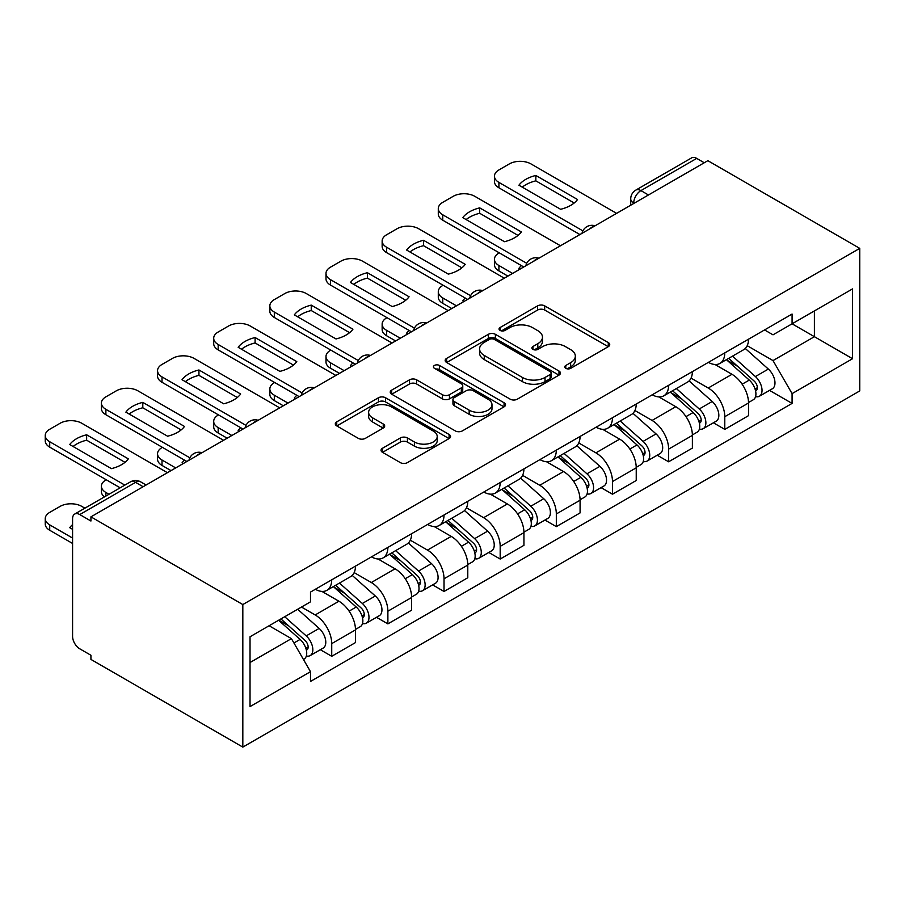 <?xml version="1.0" encoding="UTF-8"?>
<svg xmlns="http://www.w3.org/2000/svg" width="905" height="905" viewBox="0 0 905 905"><rect width="100%" height="100%" fill="white"/><g stroke="black" fill="none" stroke-linecap="round" stroke-linejoin="round"><path stroke-width="1.36" d="M565.783 368.335A3.496 2.014 0 0 0 570.738 368.335L608.273 346.672A5 2.885 0 0 0 609.732 344.624A5 2.885 0 0 0 608.273 342.588L544.674 305.867A5 2.885 0 0 0 537.615 305.867L500.069 327.542A3.496 2.014 0 0 0 499.051 328.968A3.496 2.014 0 0 0 500.069 330.404A3.496 2.014 0 0 0 505.024 330.404L509.877 327.599A15.985 9.231 0 0 1 532.491 327.599L537.785 330.653A15.985 9.231 0 0 1 542.468 337.18A15.985 9.231 0 0 1 537.785 343.708L532.932 346.513A3.496 2.014 0 0 0 531.902 347.939A3.496 2.014 0 0 0 532.932 349.364A3.496 2.014 0 0 0 537.875 349.364L542.729 346.57A15.985 9.231 0 0 1 565.342 346.57L570.648 349.624A15.985 9.231 0 0 1 575.331 356.151A15.985 9.231 0 0 1 570.648 362.679L565.783 365.484A3.496 2.014 0 0 0 564.765 366.91A3.496 2.014 0 0 0 565.783 368.335L565.783 365.484M382.51 448.247A5 2.885 0 0 0 381.05 450.283A5 2.885 0 0 0 382.51 452.33L400.361 462.625A5 2.885 0 0 0 407.42 462.625L449.106 438.552A5 2.885 0 0 0 450.577 436.515A5 2.885 0 0 0 449.106 434.479L385.519 397.759A5 2.885 0 0 0 378.448 397.759L336.762 421.832A5 2.885 0 0 0 335.303 423.868A5 2.885 0 0 0 336.762 425.916L358.312 438.348A5 2.885 0 0 0 365.382 438.348L383.222 428.054A5 2.885 0 0 0 384.682 426.017A5 2.885 0 0 0 383.222 423.97L372.532 417.805A13.36 7.715 0 0 1 368.618 412.341A13.36 7.715 0 0 1 376.865 405.214A13.36 7.715 0 0 1 391.435 406.888L433.303 431.063A13.36 7.715 0 0 1 437.217 436.515A13.36 7.715 0 0 1 428.959 443.642A13.36 7.715 0 0 1 414.4 441.968L407.42 437.941A5 2.885 0 0 0 400.361 437.941L382.51 448.247L382.51 452.33M242.823 604.551L90.93 516.857L707.857 160.683L859.75 248.377L242.823 604.551L242.823 747.111L859.75 390.926L859.75 248.377M510.228 399.184A5 2.885 0 0 0 517.298 399.184L558.985 375.123A5 2.885 0 0 0 560.444 373.086A5 2.885 0 0 0 558.985 371.039L495.397 334.33A5 2.885 0 0 0 488.327 334.33L446.64 358.391A5 2.885 0 0 0 445.17 360.439A5 2.885 0 0 0 446.64 362.475L510.228 399.184M435.848 369.093A3.496 2.014 0 0 1 439.389 369.591L439.389 365.428L504.051 402.759A5 2.885 0 0 1 505.51 404.795A5 2.885 0 0 1 504.051 406.843L462.353 430.904A5 2.885 0 0 1 455.294 430.904L391.695 394.195L391.695 390.112A5 2.885 0 0 0 390.236 392.148A5 2.885 0 0 0 391.695 394.195M391.695 390.112L409.535 379.817A5 2.885 0 0 1 416.605 379.817L442.398 394.704A5 2.885 0 0 0 449.468 394.704L461.301 387.872A5 2.885 0 0 0 462.76 385.824A5 2.885 0 0 0 461.301 383.788L434.445 368.29A3.496 2.014 0 0 1 433.427 366.864A3.496 2.014 0 0 1 435.588 364.998A3.496 2.014 0 0 1 439.389 365.428M90.93 516.857L90.93 521.02L79.776 514.572A10.181 5.883 -120 0 0 74.685 514.074A10.181 5.883 -120 0 0 72.581 518.735L72.581 636.351A10.181 5.883 -120 0 0 79.776 648.817L90.93 655.254L90.93 659.417L242.823 747.111M648.466 194.971L640.91 190.604A10.181 5.883 60 0 0 635.819 190.107L691.612 157.889A10.181 5.883 60 0 1 696.703 158.398L640.91 190.604A10.181 5.883 120 0 0 633.715 203.071L633.715 203.489M704.26 162.764L696.703 158.398M724.769 352.905A23.417 13.518 60 0 1 719.928 363.414L743.684 349.692A23.417 13.518 -120 0 0 748.525 339.183M691.058 378.12L708.219 388.019A23.417 13.518 60 0 1 724.781 416.696L748.525 402.985A23.417 13.518 -120 0 0 731.975 374.308L714.973 364.489M748.525 402.985L748.525 415.655L724.781 429.377L713.389 422.793M719.928 363.414A23.417 13.518 60 0 1 708.4 362.351M724.781 416.696L724.781 429.377M668.625 385.315A23.417 13.518 60 0 1 663.772 395.836L687.529 382.114A23.417 13.518 -120 0 0 692.382 371.604M657.234 455.215L668.625 461.788L692.382 448.077L692.382 435.396A23.417 13.518 -120 0 0 675.82 406.718L658.817 396.91M663.772 395.836A23.417 13.518 60 0 1 652.245 394.772M634.914 410.531L652.064 420.44A23.417 13.518 60 0 1 668.625 449.118L668.625 461.788M612.47 417.737A23.417 13.518 60 0 1 607.628 428.246L631.385 414.535A23.417 13.518 -120 0 0 636.226 404.026M601.09 487.637L612.481 494.209L636.238 480.498L636.238 467.817A23.417 13.518 -120 0 0 619.676 439.14L602.673 429.321M607.628 428.246A23.417 13.518 60 0 1 596.101 427.194M578.759 442.952L595.92 452.851A23.417 13.518 60 0 1 612.481 481.528L612.481 494.209M556.326 450.158A23.417 13.518 60 0 1 551.473 460.668L575.229 446.946A23.417 13.518 -120 0 0 580.082 436.436M544.934 520.047L556.326 526.631L580.082 512.909L580.082 500.239A23.417 13.518 -120 0 0 563.521 471.562L546.518 461.742M551.473 460.668A23.417 13.518 60 0 1 539.946 459.604M522.615 475.363L539.776 485.272A23.417 13.518 60 0 1 556.326 513.95L556.326 526.631M500.182 482.569A23.417 13.518 60 0 1 495.329 493.078L519.085 479.367A23.417 13.518 -120 0 0 523.927 468.858M488.791 552.469L500.182 559.041L523.938 545.33L523.938 532.649A23.417 13.518 -120 0 0 507.377 503.972L490.374 494.164M495.329 493.078A23.417 13.518 60 0 1 483.802 492.026M466.46 507.784L483.621 517.694A23.417 13.518 60 0 1 500.182 546.371L500.182 559.041M444.027 514.99A23.417 13.518 60 0 1 439.174 525.5L462.93 511.789A23.417 13.518 -120 0 0 467.783 501.28M432.635 584.89L444.027 591.463L467.783 577.752L467.783 565.071A23.417 13.518 -120 0 0 451.222 536.394L434.219 526.574M439.174 525.5A23.417 13.518 60 0 1 427.646 524.448M410.316 540.206L427.477 550.104A23.417 13.518 60 0 1 444.027 578.781L444.027 591.463M387.883 547.412A23.417 13.518 60 0 1 383.03 557.921L406.786 544.199A23.417 13.518 -120 0 0 411.628 533.69M376.491 617.3L387.883 623.884L411.639 610.162L411.639 597.492A23.417 13.518 -120 0 0 395.078 568.815L378.075 558.996M383.03 557.921A23.417 13.518 60 0 1 371.502 556.858M354.16 572.616L371.322 582.526A23.417 13.518 60 0 1 387.883 611.203L387.883 623.884M331.728 579.822A23.417 13.518 60 0 1 326.875 590.332L350.631 576.621A23.417 13.518 -120 0 0 355.484 566.111M320.336 649.722L331.728 656.295L355.484 642.584L355.484 629.903A23.417 13.518 -120 0 0 338.934 601.225L321.92 591.418M326.875 590.332A23.417 13.518 60 0 1 315.359 589.279M301.489 607.051L315.178 614.948A23.417 13.518 60 0 1 331.728 643.625L331.728 656.295M764.544 329.94L773.006 334.827L852.555 288.899L814.398 310.924L814.398 336.694L773.006 360.586L747.213 345.699M250.029 662.528L291.421 638.636L310.494 671.68L250.029 706.59L250.029 636.758L310.494 601.848L310.494 592.085L792.079 314.046L792.079 323.809L852.555 358.719L792.079 393.63L773.006 360.586M852.555 288.899L852.555 358.719M310.494 671.68L310.494 681.442L792.079 403.404L792.079 393.63M291.421 638.636L269.102 625.751M769.533 390.383L792.079 403.404M567.186 368.833L570.648 366.83A15.985 9.231 0 0 0 575.331 360.303L575.331 356.151M542.468 337.18L542.468 341.343A15.985 9.231 0 0 1 537.785 347.859L534.323 349.862M608.205 346.706L544.674 310.03A5 2.885 0 0 0 537.615 310.03L501.472 330.891M558.917 375.156L495.397 338.481A5 2.885 0 0 0 488.327 338.481L446.708 362.509M550.149 374.512A3.496 2.014 0 0 0 551.179 373.086A3.496 2.014 0 0 0 550.149 371.65L494.334 339.42A3.496 2.014 0 0 0 489.39 339.42L484.266 342.384A15.985 9.231 0 0 0 479.582 348.911A15.985 9.231 0 0 0 484.266 355.439L522.423 377.464A15.985 9.231 0 0 0 545.025 377.464L550.149 374.512L550.149 378.663A3.496 2.014 0 0 0 551.179 377.238L551.179 373.086M479.582 348.911L479.582 353.063A15.985 9.231 0 0 0 484.266 359.59L484.266 355.439M550.149 378.663L545.025 381.627A15.985 9.231 0 0 1 522.423 381.627L484.266 359.59M391.763 394.229L409.535 383.969L409.535 379.817M462.76 385.824L462.76 389.987A5 2.885 0 0 1 461.301 392.023L449.468 398.856A5 2.885 0 0 1 442.398 398.856L416.605 383.969A5 2.885 0 0 0 409.535 383.969M439.389 369.591L503.983 406.877M469.163 410.157A13.36 7.715 0 0 0 483.723 411.832A13.36 7.715 0 0 0 491.981 404.693A13.36 7.715 0 0 0 488.067 399.241L473.315 390.722A5 2.885 0 0 0 466.245 390.722L454.412 397.555A5 2.885 0 0 0 452.941 399.603A5 2.885 0 0 0 454.412 401.639L469.163 410.157L469.163 414.309A13.36 7.715 0 0 0 483.723 415.983A13.36 7.715 0 0 0 491.981 408.856L491.981 404.693M452.941 399.603L452.941 403.754A5 2.885 0 0 0 454.412 405.791L454.412 401.639M469.163 414.309L454.412 405.791M437.217 436.515L437.217 440.678A13.36 7.715 0 0 1 428.959 447.805A13.36 7.715 0 0 1 414.4 446.131L407.42 442.104A5 2.885 0 0 0 400.361 442.104L382.577 452.364M368.618 412.341L368.618 416.504A13.36 7.715 0 0 0 372.532 421.956L372.532 417.805M383.154 428.088L372.532 421.956M449.038 438.597L385.519 401.922A5 2.885 0 0 0 378.448 401.922L336.83 425.95M726.398 359.67L749.283 380.089A12.727 7.342 60 0 1 753.277 399.772L748.525 402.51M520.149 269.057L518.927 268.344A31.811 18.372 -0 0 1 521.404 265.618M727.009 360.213L737.779 366.435M499.277 252.846L498.915 253.049A15.272 8.812 -0 0 0 494.447 259.283A15.272 8.812 -0 0 0 498.915 265.516L512.592 273.412M728.706 358.346L754.17 381.062A6.109 3.53 60 0 1 756.082 390.507A6.109 3.53 60 0 1 755.528 390.722M732.518 356.14L755.404 376.559A12.727 7.342 60 0 1 759.397 396.232A12.727 7.342 60 0 1 755.551 396.65M745.279 348.482L768.356 369.082A12.727 7.342 60 0 1 772.35 388.754L759.397 396.232M507.92 276.116L498.915 270.923A15.272 8.812 180 0 1 494.447 264.69L494.447 259.283M574.189 202.992L535.839 180.853A31.811 18.372 180 0 0 522.276 187.154M579.901 234.553L498.915 187.799A15.272 8.812 180 0 1 494.447 181.566L494.447 176.158A15.272 8.812 -0 0 0 498.915 182.403L498.915 187.799M535.839 175.457A31.811 18.372 180 0 0 518.927 185.22L560.614 209.293A31.811 18.372 180 0 0 577.537 199.519L535.839 175.457L535.839 180.853M616.61 213.365L530.952 163.907A15.272 8.812 -0 0 0 509.357 163.907L498.915 169.925A15.272 8.812 -0 0 0 494.447 176.158M582.888 230.877L498.915 182.403M670.254 392.091L693.128 412.51A12.727 7.342 60 0 1 697.122 432.183L692.382 434.932M464.005 301.467L462.772 300.765A31.811 18.372 -0 0 1 465.26 298.039M670.854 392.634L681.623 398.856M443.133 285.256L442.771 285.471A15.272 8.812 -0 0 0 438.292 291.704A15.272 8.812 -0 0 0 442.771 297.937L456.448 305.833M672.562 390.756L698.015 413.483A6.109 3.53 60 0 1 699.938 422.918A6.109 3.53 60 0 1 699.373 423.144M676.363 388.562L699.248 408.981A12.727 7.342 60 0 1 703.242 428.653A12.727 7.342 60 0 1 699.395 429.06M689.124 380.903L712.201 401.492A12.727 7.342 60 0 1 716.206 421.176L703.242 428.653M451.765 308.537L442.771 303.345A15.272 8.812 180 0 1 438.292 297.112L438.292 291.704M614.099 424.513L636.984 444.932A12.727 7.342 60 0 1 640.978 464.604L636.226 467.342M407.85 333.888L406.628 333.176A31.811 18.372 -0 0 1 409.105 330.449M614.71 425.056L625.479 431.266M386.978 317.678L386.616 317.893A15.272 8.812 -0 0 0 382.148 324.126A15.272 8.812 -0 0 0 386.616 330.359L400.293 338.255M616.407 423.178L641.871 445.894A6.109 3.53 60 0 1 643.783 455.339A6.109 3.53 60 0 1 643.229 455.566M620.219 420.983L643.104 441.391A12.727 7.342 60 0 1 647.098 461.075A12.727 7.342 60 0 1 643.251 461.482M632.98 413.314L656.057 433.914A12.727 7.342 60 0 1 660.05 453.586L647.098 461.075M395.621 340.947L386.616 335.755A15.272 8.812 180 0 1 382.148 329.522L382.148 324.126M518.033 235.413L479.695 213.275A31.811 18.372 180 0 0 466.12 219.576M523.757 266.975L442.771 220.22A15.272 8.812 180 0 1 438.292 213.987L438.292 208.58A15.272 8.812 -0 0 0 442.771 214.813L442.771 220.22M479.695 207.867A31.811 18.372 180 0 0 462.772 217.641L504.47 241.703A31.811 18.372 180 0 0 521.382 231.94L479.695 207.867L479.695 213.275M560.466 245.775L474.797 196.317A15.272 8.812 -0 0 0 453.201 196.317L442.771 202.347A15.272 8.812 -0 0 0 438.292 208.58M526.733 263.298L442.771 214.813M461.889 267.823L423.54 245.696A31.811 18.372 180 0 0 409.976 251.986M467.602 299.397L386.616 252.631A15.272 8.812 180 0 1 382.148 246.398L382.148 241.002A15.272 8.812 -0 0 0 386.616 247.235L386.616 252.631M423.54 240.289A31.811 18.372 180 0 0 406.628 250.052L448.314 274.125A31.811 18.372 180 0 0 465.238 264.362L423.54 240.289L423.54 245.696M504.311 278.197L418.653 228.739A15.272 8.812 -0 0 0 397.057 228.739L386.616 234.768A15.272 8.812 -0 0 0 382.148 241.002M470.589 295.709L386.616 247.235M557.955 456.923L580.829 477.342A12.727 7.342 60 0 1 584.822 497.026L580.082 499.764M351.706 366.31L350.473 365.597A31.811 18.372 -0 0 1 352.961 362.871M558.555 457.466L569.324 463.688M330.834 350.099L330.472 350.303A15.272 8.812 -0 0 0 325.992 356.536A15.272 8.812 -0 0 0 330.472 362.769L344.149 370.665M560.263 455.6L585.716 478.315A6.109 3.53 60 0 1 587.639 487.761A6.109 3.53 60 0 1 587.074 487.976M564.075 453.394L586.949 473.813A12.727 7.342 60 0 1 590.942 493.485A12.727 7.342 60 0 1 587.096 493.892M576.824 445.735L599.902 466.335A12.727 7.342 60 0 1 603.907 486.008L590.942 493.485M339.466 373.369L330.472 368.177A15.272 8.812 180 0 1 325.992 361.943L325.992 356.536M501.8 489.345L524.685 509.764A12.727 7.342 60 0 1 528.678 529.436L523.927 532.185M295.55 398.72L294.329 398.019A31.811 18.372 -0 0 1 296.806 395.293M502.411 489.888L513.18 496.11M274.679 382.51L274.317 382.725A15.272 8.812 -0 0 0 269.848 388.958A15.272 8.812 -0 0 0 274.317 395.191L287.994 403.087M504.108 488.01L529.572 510.725A6.109 3.53 60 0 1 531.484 520.171A6.109 3.53 60 0 1 530.93 520.398M507.92 485.815L530.805 506.234A12.727 7.342 60 0 1 534.798 525.907A12.727 7.342 60 0 1 530.952 526.314M520.68 478.157L543.758 498.746A12.727 7.342 60 0 1 547.751 518.429L534.798 525.907M283.322 405.791L274.317 400.598A15.272 8.812 180 0 1 269.848 394.365L269.848 388.958M445.656 521.766L468.53 542.174A12.727 7.342 60 0 1 472.523 561.858L467.783 564.596M239.406 431.142L238.173 430.429A31.811 18.372 -0 0 1 240.662 427.703M446.256 522.298L457.025 528.52M218.535 414.931L218.173 415.135A15.272 8.812 -0 0 0 213.693 421.379A15.272 8.812 -0 0 0 218.173 427.613L231.85 435.509M447.964 520.432L473.417 543.147A6.109 3.53 60 0 1 475.34 552.593A6.109 3.53 60 0 1 474.786 552.819M451.776 518.226L474.65 538.645A12.727 7.342 60 0 1 478.643 558.328A12.727 7.342 60 0 1 474.797 558.736M464.525 510.567L487.614 531.167A12.727 7.342 60 0 1 491.607 550.84L478.643 558.328M227.166 438.201L218.173 433.009A15.272 8.812 180 0 1 213.693 426.775L213.693 421.379M405.734 300.245L367.396 278.107A31.811 18.372 180 0 0 353.821 284.408M411.458 331.807L330.472 285.052A15.272 8.812 180 0 1 325.992 278.819L325.992 273.412A15.272 8.812 -0 0 0 330.472 279.645L330.472 285.052M367.396 272.71A31.811 18.372 180 0 0 350.473 282.473L392.17 306.546A31.811 18.372 180 0 0 409.083 296.772L367.396 272.71L367.396 278.107M448.167 310.607L362.509 261.16A15.272 8.812 -0 0 0 340.902 261.16L330.472 267.179A15.272 8.812 -0 0 0 325.992 273.412M414.433 328.13L330.472 279.645M349.59 332.667L311.241 310.528A31.811 18.372 180 0 0 297.677 316.829M355.303 364.229L274.317 317.474A15.272 8.812 180 0 1 269.848 311.241L269.848 305.833A15.272 8.812 -0 0 0 274.317 312.067L274.317 317.474M311.241 305.121A31.811 18.372 180 0 0 294.329 314.895L336.015 338.956A31.811 18.372 180 0 0 352.939 329.194L311.241 305.121L311.241 310.528M392.023 343.029L306.354 293.571A15.272 8.812 -0 0 0 284.758 293.571L274.317 299.6A15.272 8.812 -0 0 0 269.848 305.833M358.29 360.541L274.317 312.067M293.435 365.077L255.097 342.95A31.811 18.372 180 0 0 241.522 349.24M299.159 396.639L218.173 349.884A15.272 8.812 180 0 1 213.693 343.651L213.693 338.255A15.272 8.812 -0 0 0 218.173 344.488L218.173 349.884M255.097 337.542A31.811 18.372 180 0 0 238.173 347.305L279.871 371.378A31.811 18.372 180 0 0 296.783 361.615L255.097 337.542L255.097 342.95M335.868 375.451L250.21 325.992A15.272 8.812 -0 0 0 228.614 325.992L218.173 332.022A15.272 8.812 -0 0 0 213.693 338.255M302.134 392.962L218.173 344.488M389.501 554.177L412.386 574.596A12.727 7.342 60 0 1 416.379 594.28L411.628 597.017M183.251 463.552L182.029 462.851A31.811 18.372 -0 0 1 184.507 460.125M390.112 554.72L400.881 560.942M162.38 447.353L162.018 447.556A15.272 8.812 -0 0 0 157.549 453.79A15.272 8.812 -0 0 0 162.018 460.023L175.694 467.919M391.808 552.853L417.273 575.569A6.109 3.53 60 0 1 419.185 585.015A6.109 3.53 60 0 1 418.63 585.23M395.621 550.647L418.506 571.066A12.727 7.342 60 0 1 422.499 590.739A12.727 7.342 60 0 1 418.653 591.146M408.381 542.989L431.459 563.589A12.727 7.342 60 0 1 435.452 583.261L422.499 590.739M171.022 470.623L162.018 465.43A15.272 8.812 180 0 1 157.549 459.197L157.549 453.79M237.291 397.499L198.942 375.36A31.811 18.372 180 0 0 185.378 381.661M243.004 429.06L162.018 382.306A15.272 8.812 180 0 1 157.549 376.073L157.549 370.665A15.272 8.812 -0 0 0 162.018 376.899L162.018 382.306M198.942 369.964A31.811 18.372 180 0 0 182.029 379.727L223.716 403.8A31.811 18.372 180 0 0 240.64 394.026L198.942 369.964L198.942 375.36M279.724 407.861L194.055 358.403A15.272 8.812 -0 0 0 172.459 358.403L162.018 364.432A15.272 8.812 -0 0 0 157.549 370.665M245.99 425.384L162.018 376.899M333.357 586.598L356.231 607.017A12.727 7.342 60 0 1 360.224 626.69L355.484 629.439M333.956 587.141L344.726 593.352M106.236 479.763L105.874 479.978A15.272 8.812 -0 0 0 101.394 486.211A15.272 8.812 -0 0 0 105.874 492.444L109.007 494.254M335.665 585.264L361.118 607.979A6.109 3.53 60 0 1 363.041 617.425A6.109 3.53 60 0 1 362.486 617.651M339.477 583.069L362.351 603.477A12.727 7.342 60 0 1 366.344 623.16A12.727 7.342 60 0 1 362.509 623.568M352.226 575.41L375.315 595.999A12.727 7.342 60 0 1 379.308 615.683L366.344 623.16M104.437 496.89A15.272 8.812 180 0 1 101.394 491.607L101.394 486.211M181.136 429.92L142.798 407.782A31.811 18.372 180 0 0 129.223 414.071M186.86 461.482L105.874 414.728A15.272 8.812 180 0 1 101.394 408.494L101.394 403.087A15.272 8.812 -0 0 0 105.874 409.32L105.874 414.728M142.798 402.374A31.811 18.372 180 0 0 125.874 412.148L167.572 436.21A31.811 18.372 180 0 0 184.484 426.447L142.798 402.374L142.798 407.782M223.569 440.283L137.911 390.824A15.272 8.812 -0 0 0 116.315 390.824L105.874 396.854A15.272 8.812 -0 0 0 101.394 403.087M189.835 457.794L105.874 409.32M278.604 620.264L300.087 639.428A12.727 7.342 60 0 1 304.08 659.112L303.447 659.474M72.581 529.323L69.73 527.683A31.811 18.372 -0 0 1 72.581 524.629M278.819 620.14L288.582 625.774M84.889 508.18L81.755 506.37A15.272 8.812 -0 0 0 60.16 506.37L49.718 512.388A15.272 8.812 -0 0 0 45.25 518.622A15.272 8.812 -0 0 0 49.718 524.866L72.581 538.056M280.912 618.93L304.974 640.401A6.109 3.53 60 0 1 306.885 649.847A6.109 3.53 60 0 1 306.331 650.073M284.724 616.735L306.207 635.898A12.727 7.342 60 0 1 310.2 655.582A12.727 7.342 60 0 1 306.354 655.989M297.677 609.246L319.16 628.421A12.727 7.342 60 0 1 323.153 648.093L310.2 655.582M72.581 543.464L49.718 530.262A15.272 8.812 180 0 1 45.25 524.029L45.25 518.622M124.992 462.331L86.642 440.192A31.811 18.372 180 0 0 73.079 446.493M120.161 487.806L49.718 447.138A15.272 8.812 180 0 1 45.25 440.905L45.25 435.509A15.272 8.812 -0 0 0 49.718 441.742L49.718 447.138M86.642 434.796A31.811 18.372 180 0 0 69.73 444.559L111.417 468.632A31.811 18.372 180 0 0 128.34 458.869L86.642 434.796L86.642 440.192M167.425 472.704L81.755 423.246A15.272 8.812 -0 0 0 60.16 423.246L49.718 429.264A15.272 8.812 -0 0 0 45.25 435.509M124.845 485.114L49.718 441.742M634.077 203.286L633.715 203.071A10.181 5.883 0 0 1 630.728 198.919L630.728 205.209M387.883 611.203L411.639 597.492M444.027 578.781L467.783 565.071M500.182 546.371L523.938 532.649M556.326 513.95L580.082 500.239M612.481 481.528L636.238 467.817M668.625 449.118L692.382 435.396M331.728 643.625L355.484 629.903M315.178 614.948L338.934 601.225M371.322 582.526L395.078 568.815M427.477 550.104L451.222 536.394M483.621 517.694L507.377 503.972M539.776 485.272L563.521 471.562M595.92 452.851L619.676 439.14M652.064 420.44L675.82 406.718M708.219 388.019L731.975 374.308M594.212 226.295A10.181 5.883 120 0 0 589.709 228.897M538.056 258.717A10.181 5.883 120 0 0 533.565 261.307M481.913 291.127A10.181 5.883 120 0 0 477.41 293.729M425.757 323.549A10.181 5.883 120 0 0 421.266 326.139M369.613 355.97A10.181 5.883 120 0 0 365.111 358.561M313.458 388.381A10.181 5.883 120 0 0 308.967 390.983M257.314 420.802A10.181 5.883 120 0 0 252.812 423.393M201.159 453.224A10.181 5.883 120 0 0 196.668 455.815M143.126 486.732L135.569 482.365L79.776 514.572M146.112 485.001L140.66 481.856A10.181 5.883 120 0 0 135.569 482.365A10.181 5.883 60 0 0 130.478 481.856L74.685 514.074M570.648 366.83L570.648 362.679M532.932 349.364L532.932 346.513M537.785 347.859L537.785 343.708M500.069 330.404L500.069 327.542M537.615 310.03L537.615 305.867M544.674 310.03L544.674 305.867M608.273 346.672L608.273 342.588M446.64 362.475L446.64 358.391M488.327 338.481L488.327 334.33M495.397 338.481L495.397 334.33M558.985 375.123L558.985 371.039M522.423 381.627L522.423 377.464M545.025 381.627L545.025 377.464M416.605 383.969L416.605 379.817M442.398 398.856L442.398 394.704M449.468 398.856L449.468 394.704M461.301 392.023L461.301 387.872M504.051 406.843L504.051 402.759M400.361 442.104L400.361 437.941M407.42 442.104L407.42 437.941M414.4 446.131L414.4 441.968M383.222 428.054L383.222 423.97M336.762 425.916L336.762 421.832M378.448 401.922L378.448 397.759M385.519 401.922L385.519 397.759M449.106 438.552L449.106 434.479M749.283 380.089L742.145 384.206M757.349 387.713L755.053 389.037M768.356 369.082L755.404 376.559M498.915 270.923L498.915 265.516M693.128 412.51L685.99 416.628M701.205 420.124L698.909 421.447M712.201 401.492L699.248 408.981M442.771 303.345L442.771 297.937M636.984 444.932L629.846 449.05M645.05 452.545L642.754 453.869M656.057 433.914L643.104 441.391M386.616 335.755L386.616 330.359M580.829 477.342L573.702 481.46M588.906 484.967L586.61 486.29M599.902 466.335L586.949 473.813M330.472 368.177L330.472 362.769M524.685 509.764L517.547 513.882M532.751 517.377L530.454 518.701M543.758 498.746L530.805 506.234M274.317 400.598L274.317 395.191M468.53 542.174L461.403 546.303M476.607 549.799L474.31 551.122M487.614 531.167L474.65 538.645M218.173 433.009L218.173 427.613M412.386 574.596L405.248 578.714M420.452 582.22L418.155 583.544M431.459 563.589L418.506 571.066M162.018 465.43L162.018 460.023M356.231 607.017L349.104 611.135M364.308 614.631L362.011 615.954M375.315 595.999L362.351 603.477M105.874 496.064L105.874 492.444M300.087 639.428L293.933 642.98M308.152 647.052L305.856 648.376M319.16 628.421L306.207 635.898M49.718 530.262L49.718 524.866M595.071 225.798A10.181 10.181 0 0 0 582.006 233.343M538.928 258.219A10.181 10.181 0 0 0 525.862 265.753M482.772 290.629A10.181 10.181 0 0 0 469.706 298.175M426.628 323.051A10.181 10.181 0 0 0 413.562 330.597M370.473 355.473A10.181 10.181 0 0 0 357.407 363.007M314.329 387.883A10.181 10.181 0 0 0 301.263 395.428M258.174 420.305A10.181 10.181 0 0 0 245.108 427.85M202.03 452.726A10.181 10.181 0 0 0 188.964 460.26M140.66 481.856A10.181 10.181 0 0 0 130.478 481.856M635.819 190.107A10.181 10.181 0 0 0 630.728 198.919"/></g></svg>
